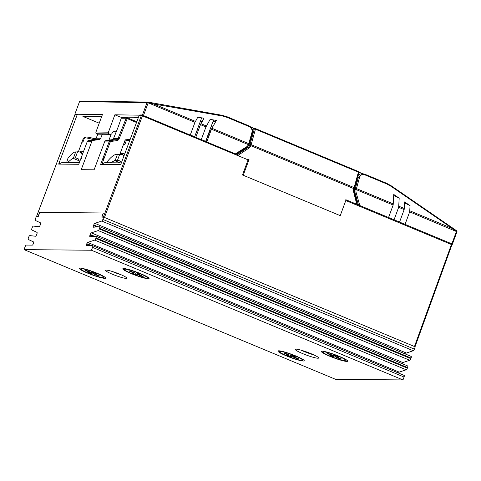 <?xml version="1.0" encoding="UTF-8"?>
<svg xmlns="http://www.w3.org/2000/svg" width="481" height="481" viewBox="0 0 481 481"><rect width="100%" height="100%" fill="white"/><g stroke="black" fill="none" stroke-linecap="round" stroke-linejoin="round"><path stroke-width="0.72" d="M358.898 172.144L362.74 173.743M252.627 130.898L253.313 129.046A0.89 0.836 -89.1 0 1 254.106 128.481L255.08 128.499A0.89 0.836 90.9 0 0 254.293 129.058L253.313 129.046M250.841 127.056L254.257 128.487M211.141 130.08L210.257 130.068L211.051 130.309M210.257 130.068L205.856 141.438M197.198 129.906L198.256 130.616M197.216 129.87L198.521 129.894M243.236 175.258L249.026 159.59L248.184 159.241M249.026 159.59L248.142 159.578M126.834 139.712L125.691 139.755L125.096 140.446L123.569 144.583L124.904 144.408L126.437 140.272L128.108 139.52M125.096 140.446A22.222 2.67 -159.7 0 0 124.886 140.662L119.985 153.908A22.222 2.67 20.3 0 1 120.154 153.716A22.222 2.67 20.3 0 1 120.725 153.541A22.222 2.67 20.3 0 1 121.669 153.517L123.118 154.966M110.113 162.776L115.175 160.468L117.472 154.263L116.703 154.299C114.442 154.449 111.676 156.439 108.393 160.275L107.816 160.961L107.516 162.752M124.02 155.766L122.433 154.714L117.472 154.263M115.175 160.468L117.412 160.486L119.709 154.281M117.412 160.486L119.835 160.858L121.603 162.211M215.638 121.669L212.945 121.633M202.164 121.471L200.33 121.44M211.454 129.221L206.746 141.955L235.335 153.878L246.398 146.958A5.778 5.429 90.9 0 0 248.461 144.661L211.454 129.221L216.336 120.448L210.161 119.354L213.943 120.358M210.161 119.354L205.964 126.93L200.469 124.633L203.992 118.254L197.817 117.154L202.032 118.278M138.45 117.346L120.304 117.075L114.863 114.803L108.435 132.185A1.335 1.251 90.9 0 0 109.145 133.91L96.675 133.724L109.921 134.235L109.145 133.91M101.593 116.793L82.906 116.51L83.381 116.829L83.496 116.516M211.899 128.265L248.815 143.669L251.96 132.359C252.405 129.756 251.491 127.838 249.224 126.593L227.206 117.412L222.348 115.975L148.112 102.976L143.458 115.548L190.26 135.077L194.973 122.342L148.869 103.108A0.89 0.301 -80.1 0 0 148.719 102.231L152.495 102.898A0.89 0.343 -79.9 0 0 152.495 102.898L222.138 115.296L227.182 116.787L249.194 125.974L227.212 116.805M143.458 115.548L142.376 115.218L147.03 102.645L79.533 101.629L74.832 114.213L75.258 114.478M139.37 115.175L114.863 114.803M96.675 133.724A1.335 1.251 -89.1 0 1 95.972 131.992L102.399 114.616L74.886 114.201M213.973 120.364L213.155 121.074L205.652 141.354M200.469 124.633L195.755 137.368L201.25 139.658L205.964 126.93M202.062 118.278L201.238 118.993L194.661 136.772M212.722 126.816L211.039 126.792M199.735 126.617L198.425 126.599M197.817 117.154L194.973 122.342M109.921 134.235A1.78 1.671 90.9 0 0 112.085 133.225A2.664 2.507 -89.1 0 1 115.338 131.716L116.113 132.041L113.011 131.992M118.386 126.425L121.645 117.093M110.504 134.355L98.04 134.169A1.78 1.671 -89.1 0 1 97.457 134.049M246.398 146.958L246.567 147.709L248.954 145.052L248.461 144.661L248.737 143.939L249.164 144.408M248.737 143.939A4.443 1.425 -67.4 0 0 248.815 143.669A0.89 0.307 15.5 0 1 249.302 144.102L248.893 145.07M251.96 132.359A0.89 0.307 15.5 0 1 252.447 132.792A0.89 0.307 15.5 0 1 252.363 132.882M195.412 121.386L152.724 103.577A0.89 0.343 -79.9 0 0 152.513 102.898L148.719 102.231A0.89 0.301 -80.1 0 0 148.707 102.231L147.962 102.098A0.89 0.301 -80.1 0 0 147.944 102.092A0.89 0.836 -89.1 0 0 147.817 102.08L80.327 101.064A0.89 0.836 90.9 0 0 79.533 101.629L74.832 114.213M147.962 102.098A0.89 0.89 0 0 0 147.817 102.08A0.89 0.836 -89.1 0 0 147.03 102.645L148.112 102.976A0.89 0.301 -80.1 0 0 147.962 102.098L148.707 102.231M451.827 243.963L456.421 231.511L409.662 211.868L410.071 205.664L404.587 202.94M410.071 205.664L404.629 201.924L404.166 209.584L399.555 222.078M404.166 209.584L398.665 207.293L399.188 198.184L393.711 195.46M399.188 198.184L393.747 194.444L393.169 205.008L388.558 217.502M409.662 211.868L405.05 224.368M398.665 207.293L394.053 219.787M358.032 175.673A5.333 5.008 -89.1 0 1 361.971 173.731L364.586 174.116L386.61 183.285L391.336 185.864L455.934 230.315L452.705 228.054L452.573 228.589L391.203 186.4L386.64 183.91L364.616 174.741C362.199 174.032 360.522 174.874 359.578 177.273A0.89 0.307 -164.5 0 0 358.435 177.14L362.818 173.749L364.586 174.116L364.616 174.741M359.578 177.273L356.451 188.582A4.443 1.425 112.6 0 1 356.373 188.853L356.156 189.598L355.044 189.364L355.243 188.672A3.553 1.136 -67.4 0 0 355.303 188.456L358.435 177.14L357.63 177.128M456.896 231.836L456.421 231.511L456.625 230.784L455.982 230.327L455.778 231.06L452.573 228.589L409.872 210.816M452.308 244.39L456.95 231.818A0.89 0.89 0 0 0 456.625 230.784L456.012 230.369M356.373 188.853L354.407 188.66M148.208 278.746A13.997 1.683 20.3 0 1 132.479 274.11A13.997 1.683 20.3 0 1 122.98 268.626A13.997 1.683 20.3 0 1 123.677 268.53A13.997 1.683 20.3 0 1 137.843 272.553A13.997 1.683 20.3 0 1 149.044 278.271A13.997 1.683 20.3 0 1 148.208 278.746M104.762 278.349A13.997 1.683 20.3 0 1 89.033 273.707A13.997 1.683 20.3 0 1 79.533 268.23A13.997 1.683 20.3 0 1 80.231 268.133A13.997 1.683 20.3 0 1 94.396 272.156A13.997 1.683 20.3 0 1 105.604 277.868A13.997 1.683 20.3 0 1 104.762 278.349M346.801 361.423A13.997 1.683 20.3 0 1 331.072 356.788A13.997 1.683 20.3 0 1 321.573 351.304A13.997 1.683 20.3 0 1 322.27 351.214A13.997 1.683 20.3 0 1 336.435 355.237A13.997 1.683 20.3 0 1 347.637 360.948A13.997 1.683 20.3 0 1 346.801 361.423M303.361 361.027A13.997 1.683 20.3 0 1 287.632 356.391A13.997 1.683 20.3 0 1 278.132 350.908A13.997 1.683 20.3 0 1 278.824 350.811A13.997 1.683 20.3 0 1 292.995 354.84A13.997 1.683 20.3 0 1 304.196 360.552A13.997 1.683 20.3 0 1 303.361 361.027M317.875 358.225A12.446 1.497 20.3 0 1 303.896 354.106A12.446 1.497 20.3 0 1 295.448 349.23A12.446 1.497 20.3 0 1 296.068 349.146A12.446 1.497 20.3 0 1 308.664 352.723A12.446 1.497 20.3 0 1 318.62 357.804A12.446 1.497 20.3 0 1 317.875 358.225M301.214 350.204A10.221 1.227 -159.7 0 0 313.606 354.792M126.094 278.385A11.334 1.365 20.3 0 1 113.366 274.633A11.334 1.365 20.3 0 1 105.676 270.19A11.334 1.365 20.3 0 1 106.235 270.118A11.334 1.365 20.3 0 1 117.707 273.37A11.334 1.365 20.3 0 1 126.774 278A11.334 1.365 20.3 0 1 126.094 278.385M112.398 271.524A9.109 1.094 -159.7 0 0 120.803 274.627M103.704 217.135L101.762 217.117L103.289 212.981L39.773 212.398L38.246 216.534L36.297 216.522L35.45 218.807A1.78 0.559 -67.4 0 0 35.36 220.448L40.5 222.847A1.78 0.559 112.6 0 1 40.41 224.489L40.2 225.066A1.78 0.559 112.6 0 1 38.967 226.713L33.375 226.1A1.78 0.559 -67.4 0 0 32.143 227.747L31.926 228.325A1.78 0.559 -67.4 0 0 31.836 229.966L36.983 232.365A1.78 0.559 112.6 0 1 36.893 234.006L36.676 234.584A1.78 0.559 112.6 0 1 35.444 236.231L29.852 235.618A1.78 0.559 -67.4 0 0 28.619 237.265L28.409 237.842A1.78 0.559 -67.4 0 0 28.319 239.484L33.568 241.937A1.335 0.421 112.6 0 1 33.502 243.17L33.231 243.891A1.335 0.421 112.6 0 1 32.323 245.13L26.335 245.076A1.78 0.559 -67.4 0 0 25.12 246.723L24.05 249.621L91.462 250.24L92.532 247.342A1.78 0.559 -67.4 0 0 92.617 245.695A1.78 0.559 -67.4 0 0 92.544 245.683L86.556 245.629A1.335 0.421 112.6 0 1 86.502 245.617A1.335 0.421 112.6 0 1 86.562 244.384L86.833 243.657A1.335 0.421 112.6 0 1 87.674 242.43L94.697 240.091A1.78 0.559 -67.4 0 0 95.821 238.462L96.032 237.885A1.78 0.559 -67.4 0 0 96.116 236.237A1.78 0.559 -67.4 0 0 96.026 236.225L90.013 236.73A1.78 0.559 112.6 0 1 89.923 236.718A1.78 0.559 112.6 0 1 90.007 235.071L90.218 234.5A1.78 0.559 112.6 0 1 91.342 232.864L98.22 230.573A1.78 0.559 -67.4 0 0 99.339 228.944L99.555 228.367A1.78 0.559 -67.4 0 0 99.639 226.719A1.78 0.559 -67.4 0 0 99.543 226.707L93.536 227.212A1.78 0.559 112.6 0 1 93.446 227.2A1.78 0.559 112.6 0 1 93.53 225.553L93.741 224.982A1.78 0.559 112.6 0 1 94.865 223.346L101.738 221.056A1.78 0.559 -67.4 0 0 102.862 219.426L103.704 217.135L415.229 346.831L414.382 349.122A1.78 0.559 112.6 0 1 413.257 350.751L101.738 221.056M99.339 228.944L410.858 358.64L411.075 358.062L99.555 228.367M24.05 249.621L335.57 379.317L402.982 379.936L404.052 377.038L92.532 247.342M95.821 238.462L407.341 368.157L407.551 367.58L96.032 237.885M91.462 250.24L402.982 379.936M94.865 223.346L406.385 353.042L413.257 350.751M406.385 353.042A1.78 0.559 -67.4 0 0 405.525 354.07M411.063 356.403A1.78 0.559 112.6 0 1 411.159 356.415A1.78 0.559 112.6 0 1 411.075 358.062M410.858 358.64A1.78 0.559 112.6 0 1 409.74 360.269L98.22 230.573M91.342 232.864L402.862 362.56L409.74 360.269M402.862 362.56A1.78 0.559 -67.4 0 0 402.008 363.588M407.545 365.921A1.78 0.559 112.6 0 1 407.635 365.933A1.78 0.559 112.6 0 1 407.551 367.58M407.341 368.157A1.78 0.559 112.6 0 1 406.217 369.787L94.697 240.091M87.674 242.43L399.194 372.126L406.217 369.787M399.194 372.126A1.335 0.421 -67.4 0 0 398.484 373.04M404.064 375.378A1.78 0.559 112.6 0 1 404.136 375.39A1.78 0.559 112.6 0 1 404.052 377.038M345.244 360.78A12.223 1.467 20.3 0 1 332.191 356.998A12.223 1.467 20.3 0 1 323.07 352.08A12.223 1.467 20.3 0 1 323.827 351.864A12.223 1.467 20.3 0 1 336.88 355.639A12.223 1.467 20.3 0 1 345.995 360.558A12.223 1.467 20.3 0 1 345.244 360.78M341.757 359.079L336.694 356.974L338.642 356.992L335.522 355.693L333.573 355.675L328.517 353.571L327.314 353.559L332.377 355.663L330.429 355.645L333.543 356.944L335.491 356.962L340.554 359.073L341.757 359.079M340.71 358.646L340.554 359.073M335.906 355.85L335.491 356.962M334.012 355.681L333.543 356.944M332.533 355.243L332.377 355.663M336.947 356.289L336.694 356.974M301.803 360.377A12.223 1.467 20.3 0 1 288.744 356.601A12.223 1.467 20.3 0 1 279.629 351.683A12.223 1.467 20.3 0 1 280.381 351.461A12.223 1.467 20.3 0 1 293.44 355.243A12.223 1.467 20.3 0 1 302.555 360.161A12.223 1.467 20.3 0 1 301.803 360.377M298.31 358.682L293.248 356.577L295.196 356.589L292.081 355.297L290.133 355.279L285.071 353.168L283.874 353.156L288.937 355.267L286.989 355.249L290.103 356.547L292.051 356.565L297.114 358.67L298.31 358.682M297.27 358.249L297.114 358.67M292.46 355.453L292.051 356.565M290.572 355.279L290.103 356.547M289.093 354.846L288.937 355.267M293.5 355.886L293.248 356.577M103.205 277.699A12.223 1.467 20.3 0 1 90.151 273.917A12.223 1.467 20.3 0 1 81.036 268.999A12.223 1.467 20.3 0 1 81.788 268.783A12.223 1.467 20.3 0 1 94.841 272.559A12.223 1.467 20.3 0 1 103.962 277.477A12.223 1.467 20.3 0 1 103.205 277.699M99.717 276.004L94.655 273.893L96.603 273.911L93.488 272.613L91.54 272.595L86.478 270.49L85.281 270.478L90.338 272.583L88.396 272.565L91.51 273.863L93.458 273.881L98.521 275.992L99.717 276.004M98.677 275.565L98.521 275.992M93.867 272.775L93.458 273.881M91.973 272.601L91.51 273.863M90.494 272.162L90.338 272.583M94.907 273.208L94.655 273.893M146.651 278.096A12.223 1.467 20.3 0 1 133.598 274.314A12.223 1.467 20.3 0 1 124.477 269.396A12.223 1.467 20.3 0 1 125.234 269.18A12.223 1.467 20.3 0 1 138.287 272.961A12.223 1.467 20.3 0 1 147.402 277.88A12.223 1.467 20.3 0 1 146.651 278.096M143.158 276.401L138.095 274.29L140.043 274.308L136.929 273.016L134.981 272.998L129.918 270.887L128.722 270.875L133.784 272.986L131.836 272.967L134.951 274.266L136.899 274.278L141.961 276.389L143.158 276.401M142.117 275.968L141.961 276.389M137.307 273.172L136.899 274.278M135.42 272.998L134.951 274.266M133.94 272.559L133.784 272.986M138.354 273.605L138.095 274.29M100.601 164.49L102.934 158.285L100.601 164.49L120.677 164.676L139.141 115.518A0.89 0.836 -89.5 0 1 139.923 114.959L142.135 114.977A0.89 0.836 -89.5 0 1 142.436 115.037A0.89 0.89 0 0 0 142.135 114.977A0.89 0.836 -89.5 0 0 141.348 115.536L139.141 115.518M99.224 123.202L83.454 116.636M77.904 114.388A0.89 0.836 90.5 0 0 77.122 114.947L74.91 114.929L36.556 216.516L37.037 216.835M136.52 122.487L127.231 118.615L119.168 138.756A3.108 2.928 -89.5 0 1 116.859 140.626L111.147 141.438A1.335 1.257 90.5 0 0 110.149 142.268L104.01 158.61L102.934 158.285L109.073 141.937L104.575 141.895L94.096 169.805L81.211 169.685L91.697 141.781L87.199 141.739L78.734 164.28L58.664 164.093L77.122 114.947M58.664 164.093L62.488 162.344L79.377 162.5M103.475 217.135L101.882 217.111L103.433 212.981L39.616 212.398L38.065 216.528L36.556 216.516M100.643 164.472L104.72 162.722L121.35 162.879M104.575 141.895A2.225 2.092 -89.5 0 1 106.247 140.518L110.738 140.56L116.45 139.743L111.959 139.7L106.247 140.518M111.959 139.7A2.225 2.092 90.5 0 0 113.606 138.366L118.098 138.408L126.16 118.266L121.224 118.224M118.711 125.613L113.606 138.366M108.977 140.127L111.159 134.223M97.847 134.157L96.23 138.209L100.721 138.245L102.327 134.235M100.721 138.245A2.225 2.092 -89.5 0 1 99.074 139.58L94.577 139.538L88.865 140.356L93.362 140.398L99.074 139.58M93.362 140.398A2.225 2.092 90.5 0 0 91.697 141.781M414.947 346.837L414.472 346.518L451.431 244.51L345.797 200.535L345.803 199.711M248.1 159.025L248.058 159.842L142.43 115.867L104.467 217.454L414.472 346.518M248.058 159.842L242.502 174.952L340.241 215.644L345.797 200.535M85.149 137.368L83.454 138.125L81.926 142.262L82.966 141.973L84.5 137.837L86.189 137.079M83.393 138.227L83.454 138.125A22.222 2.67 -159.7 0 0 83.393 138.227L78.493 151.467A22.222 2.67 20.3 0 1 78.529 151.401A22.222 2.67 20.3 0 1 78.932 151.16A22.222 2.67 20.3 0 1 79.714 151.07L81.024 152.465M93.741 139.658A22.222 2.67 -159.7 0 0 93.236 139.52L94.372 138.666A20.887 2.513 20.3 0 1 95.629 139.027M95.641 139.015L94.372 138.666M93.963 138.642L93.675 138.474L92.382 139.737A22.222 2.67 20.3 0 1 92.659 139.815M93.675 138.474L93.567 138.432C89.965 137.446 87.338 136.965 85.672 136.989M67.707 162.392L72.769 158.213L73.401 158.117L75.697 151.912L75.066 152.008C73.22 152.321 70.827 154.467 67.893 158.441L66.697 162.38M82.293 154.672L79.882 152.044L75.697 151.912M73.401 158.117L75.283 157.99L77.579 151.786M75.283 157.99L77.333 158.201L79.738 161.532M255.441 128.583L358.375 171.525L358.405 172.15L255.441 129.191L251.148 144.643L354.112 187.602L358.405 172.15A0.89 0.307 15.5 0 1 358.892 172.583A0.89 0.307 15.5 0 1 358.814 172.667M248.833 145.28L249.747 145.298A3.553 1.136 -67.4 0 0 250 144.51L254.293 129.058A0.89 0.307 -164.5 0 1 255.441 129.191L255.411 128.565L358.375 171.525A0.89 0.89 0 0 1 358.892 172.583L354.599 188.035A0.89 0.307 15.5 0 1 354.521 188.119M237.337 154.545L248.064 147.451L246.975 147.433M356.77 204.269L353.619 191.937A5.333 5.008 -89.1 0 1 353.788 188.606L250.823 145.647A5.333 5.008 -89.1 0 1 248.809 148.208L238.342 155.135M255.375 128.559L255.411 128.565A0.89 0.89 0 0 0 255.08 128.499A0.89 0.836 90.9 0 1 255.375 128.559M249.741 145.31L250.823 145.647L249.741 145.31A4.443 4.179 90.9 0 1 248.064 147.451L248.809 148.208M353.619 191.937L354.178 191.715L354.317 188.907L353.794 188.582A4.443 1.425 -67.4 0 0 354.112 187.602A0.89 0.307 15.5 0 1 354.599 188.035L354.317 188.895L353.794 188.582M250 144.51A0.89 0.307 -164.5 0 1 251.148 144.643A4.443 1.425 112.6 0 1 250.829 145.623M357.455 204.551L354.124 191.697M121.669 153.517A22.222 2.67 20.3 0 1 124.609 153.926A22.222 2.67 20.3 0 1 124.705 153.944M129.672 140.717A22.222 2.67 -159.7 0 0 126.437 140.272M114.406 160.504L120.076 162.867M118.392 160.534L121.08 161.652M138.197 118.019L133.952 117.28M152.531 102.904L222.12 115.296A0.89 0.343 -79.9 0 0 222.12 115.296A0.89 0.343 -79.9 0 1 222.348 115.975M95.972 131.992L108.435 132.185M236.315 154.118L246.567 147.709L236.297 154.112M200.908 123.677L206.403 125.974M115.338 131.716L113.576 131.692M80.447 101.076A0.89 0.836 90.9 0 0 80.327 101.064A0.89 0.89 0 0 0 79.479 101.641L79.509 101.695M249.224 126.593L249.194 125.974C251.93 127.435 253.012 129.708 252.447 132.792L249.302 144.102A0.89 0.307 15.5 0 1 249.224 144.186M227.206 117.412L227.182 116.787L222.138 115.296M393.169 205.008L356.156 189.598A5.778 5.429 90.9 0 0 356.193 192.773L359.788 205.519M391.36 185.9L452.663 228.042M364.616 174.14L386.574 183.279M358.453 204.966L355.086 193.025L354.509 193.013M355.303 188.456A0.89 0.307 -164.5 0 1 356.451 188.582L393.38 203.95M398.875 206.241L404.371 208.526M356.193 192.773L355.086 193.025A6.668 6.265 -89.1 0 1 355.044 189.364M391.203 186.4L391.336 185.864L386.61 183.285L386.64 183.91M102.862 219.426L414.382 349.122M93.53 225.553L96.843 226.936M98.166 226.822L93.741 224.982M91.679 245.677L86.833 243.657M86.562 244.384L89.622 245.659M90.007 235.071L93.326 236.454M94.649 236.339L90.218 234.5M127.303 117.815L136.79 121.765L127.273 117.797L127.231 118.615L126.16 118.266A0.89 0.836 -89.5 0 1 127.237 117.785L127.273 117.797A0.89 0.89 0 0 0 126.942 117.725L121.428 117.677M103.385 217.129L141.348 115.536L142.43 115.867L142.556 115.248M102.026 163.973L104.01 158.61M190.302 134.969L195.797 137.259M201.292 139.544L206.794 141.835L201.298 139.538M235.492 153.782L238.492 155.032L235.498 153.776M345.869 199.735L451.473 243.693L451.431 244.51L451.966 244.817A0.89 0.89 0 0 0 451.473 243.693L345.839 199.717M36.508 216.522L74.856 114.941A0.89 0.89 0 0 1 75.691 114.37A0.89 0.836 90.5 0 0 74.91 114.929L74.886 114.989M116.859 140.626L116.45 139.743A2.225 2.092 90.5 0 0 118.098 138.408L119.168 138.756M110.149 142.268L109.073 141.937A2.225 2.092 -89.5 0 1 110.738 140.56L111.147 141.438M96.2 138.269L96.23 138.209A2.225 2.092 -89.5 0 1 94.577 139.538L88.853 140.356A2.225 2.092 90.5 0 0 87.199 141.739L88.835 140.362M81.061 158.081L81.542 158.405L81.061 158.081M78.74 164.231L87.175 141.799M94.547 139.544L96.17 138.221L97.805 134.145M451.912 244.835L415.031 346.753M79.714 151.07A22.222 2.67 20.3 0 1 82.353 151.347A22.222 2.67 20.3 0 1 83.466 151.557M92.532 139.322A22.222 2.67 -159.7 0 0 84.5 137.837M72.769 158.213L79.563 160.979M76.124 157.984L78.355 158.886M119.985 153.908L119.883 154.287M124.886 140.662L125.691 139.755M130.05 139.706L127.681 139.43M122.433 154.714L124.146 155.429M92.617 245.695L404.136 375.39M96.116 236.237L407.635 365.933M99.639 226.719L411.159 356.415M323.358 351.31L323.07 352.08M346.284 359.788L345.995 360.558M279.912 350.908L279.629 351.683M302.838 359.391L302.555 360.161M81.319 268.23L81.036 268.999M104.245 276.707L103.962 277.477M124.765 268.626L124.477 269.396M147.685 277.11L147.402 277.88M190.302 134.963L195.803 137.247M78.493 151.467L78.403 151.774M79.882 152.044L82.828 153.241"/></g></svg>
